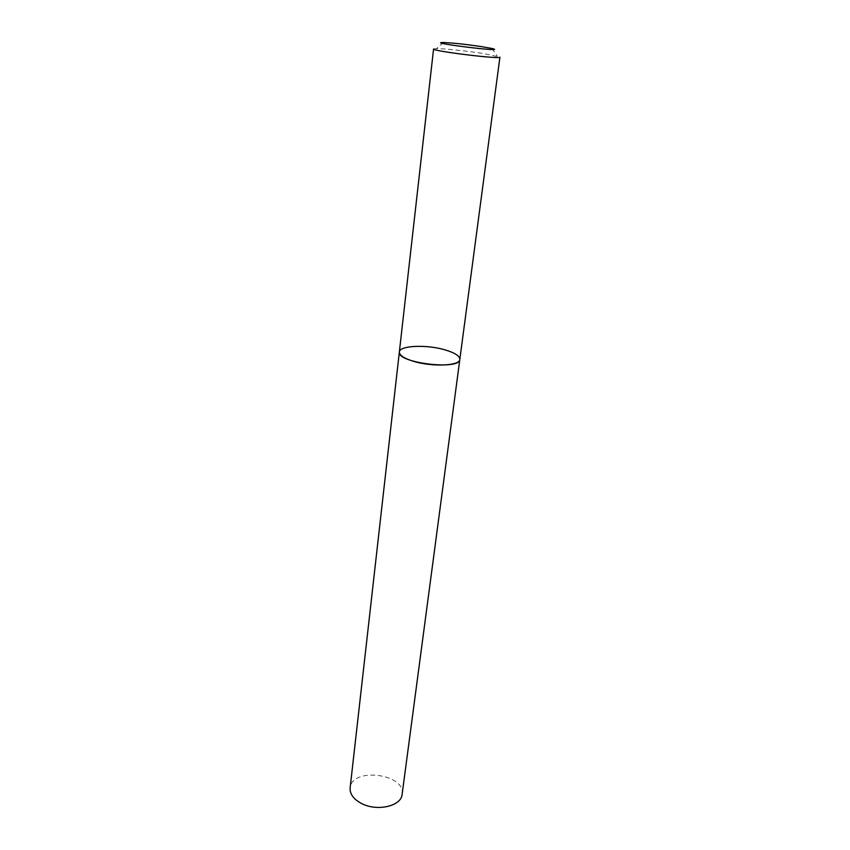 <?xml version="1.0" encoding="UTF-8"?>
<svg xmlns="http://www.w3.org/2000/svg" width="850" height="850" viewBox="0 0 850 850"><rect width="100%" height="100%" fill="white"/><g stroke="black" fill="none" stroke-linecap="round" stroke-linejoin="round"><path stroke-width="0.64" stroke-dasharray="4.25 3.19" d="M433.574 48.971L436.486 48.599C443.998 48.567 467.171 51 483.331 53.518L499.938 57.12M399.351 351.996C399.394 345.408 427.104 344.356 445.474 349.998C455.026 352.909 459.808 356.044 459.829 359.422M402.124 794.336C405.907 773.585 351.486 766.902 350.126 787.95M443.296 42.5L436.486 48.599M492.065 48.492L497.197 56.057"/><path stroke-width="1.27" d="M499.938 57.12C501.617 59.638 431.332 51.011 433.574 48.971L399.351 351.996C399.394 345.408 427.104 344.356 445.474 349.998C455.026 352.909 459.808 356.044 459.829 359.422C460.147 370.685 396.323 362.844 399.351 351.996C399.319 355.204 403.899 358.275 413.111 361.186C431.726 367.104 460.041 365.893 459.829 359.422L499.938 57.12M480.941 46.516C464.865 44.2 452.317 42.861 443.296 42.5C424.469 42.458 510.34 53.008 492.065 48.492L480.941 46.516M399.351 351.996L350.126 787.95C349.743 793.9 353.388 799 361.091 803.261C376.603 811.888 401.444 806.268 402.124 794.336L459.829 359.422"/></g></svg>
